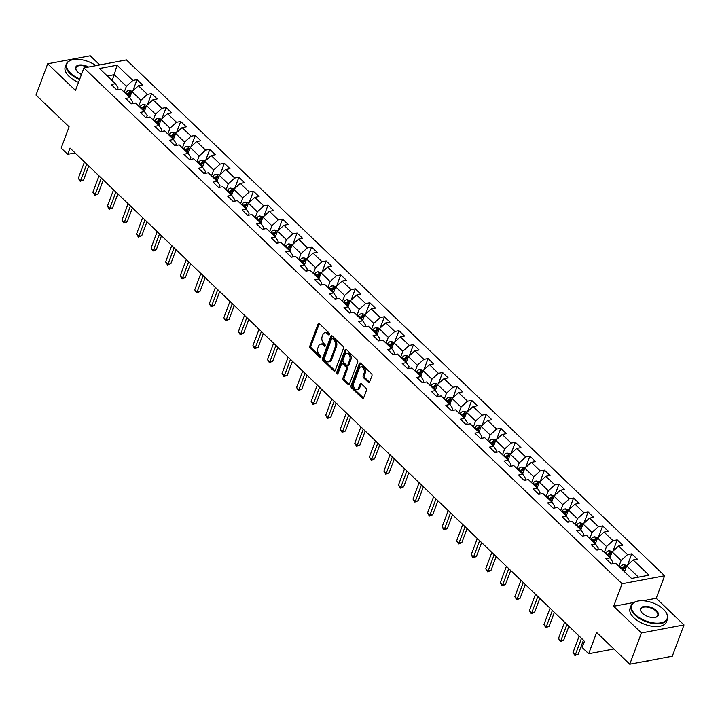 <?xml version="1.0" encoding="UTF-8"?>
<svg xmlns="http://www.w3.org/2000/svg" width="720" height="720" viewBox="0 0 720 720"><rect width="100%" height="100%" fill="white"/><g stroke="black" fill="none" stroke-linecap="round" stroke-linejoin="round"><path stroke-width="1.08" d="M329.472 334.521A1.071 0.702 -100.7 0 0 329.157 333.054L319.428 323.73A1.521 0.999 -100.7 0 0 318.69 323.46A1.521 0.999 -100.7 0 0 318.051 324.081L309.789 346.176A1.521 0.999 -100.7 0 0 310.248 348.282L319.977 357.606A1.071 0.702 -100.7 0 0 320.616 355.887L319.356 354.681A4.878 3.204 -100.7 0 1 317.898 347.949L318.591 346.104A4.878 3.204 -100.7 0 1 320.616 344.115A4.878 3.204 -100.7 0 1 322.983 344.979L324.243 346.194A1.071 0.702 -100.7 0 0 324.891 344.475L323.631 343.26A4.878 3.204 -100.7 0 1 322.164 336.528L322.857 334.683A4.878 3.204 -100.7 0 1 324.882 332.703A4.878 3.204 -100.7 0 1 327.258 333.567L328.518 334.773A1.071 0.702 -100.7 0 0 329.472 334.521M368.235 382.275A1.521 0.999 -100.7 0 0 368.982 382.545A1.521 0.999 -100.7 0 0 369.612 381.924L371.934 375.723A1.521 0.999 -100.7 0 0 371.475 373.617L360.675 363.258A1.521 0.999 -100.7 0 0 359.928 362.988A1.521 0.999 -100.7 0 0 359.298 363.609L351.036 385.713A1.521 0.999 -100.7 0 0 351.495 387.819L362.295 398.178A1.521 0.999 -100.7 0 0 363.033 398.448A1.521 0.999 -100.7 0 0 363.672 397.827L366.471 390.33A1.521 0.999 -100.7 0 0 366.012 388.224L361.386 383.796A1.521 0.999 -100.7 0 0 360.648 383.526A1.521 0.999 -100.7 0 0 360.018 384.147L358.623 387.864A4.077 2.682 -100.7 0 1 356.931 389.52A4.077 2.682 -100.7 0 1 354.069 387.576A4.077 2.682 -100.7 0 1 353.727 383.166L359.172 368.613A4.077 2.682 -100.7 0 1 360.864 366.957A4.077 2.682 -100.7 0 1 363.726 368.901A4.077 2.682 -100.7 0 1 364.068 373.311L363.159 375.732A1.521 0.999 -100.7 0 0 363.618 377.838L368.235 382.275L369.387 382.059A1.521 0.999 -100.7 0 0 369.504 382.149M99.774 64.935L90.243 55.791L47.691 63.792L36 95.076L69.111 126.81L61.164 148.077L67.689 154.332L70.029 148.077L584.505 641.223L582.165 647.478L588.699 653.733L613.89 648.999M633.816 602.496L613.656 606.294L641.448 632.934L629.757 664.209L596.646 632.466L588.699 653.733M613.656 606.294L622.08 583.767L83.907 67.923L126.459 59.913L664.623 575.766L622.08 583.767M47.691 63.792L75.492 90.441L83.907 67.923M343.458 348.426A1.521 0.999 -100.7 0 0 343.008 346.32L332.199 335.97A1.521 0.999 -100.7 0 0 331.461 335.7A1.521 0.999 -100.7 0 0 330.822 336.321L322.56 358.425A1.521 0.999 -100.7 0 0 323.019 360.531L333.819 370.881A1.521 0.999 -100.7 0 0 334.566 371.151A1.521 0.999 -100.7 0 0 335.196 370.53L343.458 348.426M346.437 349.614L357.237 359.973A1.521 0.999 -100.7 0 1 357.696 362.079L349.434 384.174A1.521 0.999 -100.7 0 1 348.795 384.795A1.521 0.999 -100.7 0 1 348.057 384.525L343.431 380.097A1.521 0.999 -100.7 0 1 342.981 377.991L346.329 369.027A1.521 0.999 -100.7 0 0 345.87 366.921L342.81 363.978A1.521 0.999 -100.7 0 0 342.063 363.708A1.521 0.999 -100.7 0 0 341.433 364.329L337.941 373.662A1.071 0.702 -100.7 0 1 336.663 372.438L345.06 349.965A1.521 0.999 -100.7 0 1 345.699 349.344A1.521 0.999 -100.7 0 1 346.437 349.614M641.448 632.934L684 624.924L672.309 656.208L629.757 664.209M631.755 553.824L627.561 554.616L618.606 546.03L622.8 545.238L617.211 539.874L613.008 540.666L604.053 532.08L608.256 531.297L602.658 525.933L598.464 526.716L589.509 518.139L593.703 517.347L588.105 511.983L583.911 512.775L574.956 504.189L579.15 503.397L573.561 498.033L569.358 498.825L560.403 490.248L564.606 489.456L559.008 484.092L554.805 484.884L545.859 476.298L550.053 475.506L544.455 470.142L540.261 470.934L531.306 462.348L535.5 461.565L529.902 456.201L525.708 456.984L516.753 448.407L520.956 447.615L515.358 442.251L511.155 443.043L502.209 434.457L506.403 433.665L500.805 428.301L496.611 429.093L487.656 420.507L491.85 419.724L486.252 414.36L482.058 415.143L473.103 406.566L477.306 405.774L471.708 400.41L467.505 401.202L458.55 392.616L462.753 391.824L457.155 386.46L452.961 387.252L444.006 378.666L448.2 377.883L442.602 372.519L438.408 373.302L429.453 364.725L433.647 363.933L428.058 358.569L423.855 359.361L414.9 350.775L419.103 349.983L413.505 344.619L409.311 345.411L400.356 336.825L404.55 336.042L398.952 330.678L394.758 331.461L385.803 322.884L389.997 322.092L384.408 316.728L380.205 317.52L371.25 308.934L375.453 308.142L369.855 302.778L365.661 303.57L356.706 294.993L360.9 294.201L355.302 288.837L351.108 289.629L342.153 281.043L346.347 280.251L340.758 274.887L336.555 275.679L327.6 267.093L331.803 266.31L326.205 260.946L322.011 261.729L313.056 253.152L317.25 252.36L311.652 246.996L307.458 247.788L298.503 239.202L302.697 238.41L297.099 233.046L292.905 233.838L283.95 225.252L288.153 224.469L282.555 219.105L278.352 219.888L269.406 211.311L273.6 210.519L268.002 205.155L263.808 205.947L254.853 197.361L259.047 196.569L253.449 191.205L249.255 191.997L240.3 183.411L244.503 182.628L238.905 177.264L234.702 178.047L225.756 169.47L229.95 168.678L224.352 163.314L220.158 164.106L211.203 155.52L215.397 154.728L209.799 149.364L205.605 150.156L196.65 141.579L200.844 140.787L195.255 135.423L191.052 136.215L182.097 127.629L186.3 126.837L180.702 121.473L176.508 122.265L167.553 113.679L171.747 112.896L166.149 107.532L161.955 108.315L153 99.738L157.194 98.946L151.605 93.582L147.402 94.374L138.447 85.788L142.65 84.996L137.052 79.632L132.858 80.424L117 65.223L99.522 68.517L115.371 83.709L111.177 84.501L116.775 89.865L120.969 89.073L129.924 97.659L125.73 98.451L131.328 103.815L135.522 103.023L144.477 111.609L140.274 112.392L145.872 117.756L150.075 116.973L159.03 125.55L154.827 126.342L160.425 131.706L164.619 130.914L173.574 139.5L169.38 140.292L174.978 145.656L179.172 144.864L188.127 153.441L183.933 154.233L189.522 159.597L193.725 158.805L202.68 167.391L198.477 168.183L204.075 173.547L208.269 172.755L217.224 181.341L213.03 182.124L218.628 187.488L222.822 186.705L231.777 195.282L227.583 196.074L233.172 201.438L237.375 200.646L246.33 209.232L242.127 210.024L247.725 215.388L251.919 214.596L260.874 223.182L256.68 223.965L262.278 229.329L266.472 228.546L275.427 237.123L271.233 237.915L276.822 243.279L281.025 242.487L289.98 251.073L285.777 251.865L291.375 257.229L295.569 256.437L304.524 265.023L300.33 265.806L305.928 271.17L310.122 270.387L319.077 278.964L314.883 279.756L320.481 285.12L324.675 284.328L333.63 292.914L329.427 293.706L335.025 299.07L339.228 298.278L348.174 306.855L343.98 307.647L349.578 313.011L353.772 312.228L362.727 320.805L358.533 321.597L364.131 326.961L368.325 326.169L377.28 334.755L373.077 335.538L378.675 340.911L382.878 340.119L391.824 348.696L387.63 349.488L393.228 354.852L397.422 354.06L406.377 362.646L402.183 363.438L407.781 368.802L411.975 368.01L420.93 376.596L416.736 377.379L422.325 382.743L426.528 381.96L435.483 390.537L431.28 391.329L436.878 396.693L441.072 395.901L450.027 404.487L445.833 405.279L451.431 410.643L455.625 409.851L464.58 418.437L460.386 419.22L465.975 424.584L470.178 423.801L479.133 432.378L474.93 433.17L480.528 438.534L484.722 437.742L493.677 446.328L489.483 447.12L495.081 452.484L499.275 451.692L508.23 460.278L504.036 461.061L509.625 466.425L513.828 465.642L522.783 474.219L518.58 475.011L524.178 480.375L528.372 479.583L537.327 488.169L533.133 488.961L538.731 494.325L542.925 493.533L551.88 502.11L547.686 502.902L553.275 508.266L557.478 507.474L566.433 516.06L562.23 516.852L567.828 522.216L572.031 521.424L580.977 530.01L576.783 530.793L582.381 536.157L586.575 535.374L595.53 543.951L591.336 544.743L596.934 550.107L601.128 549.315L610.083 557.901L605.88 558.693L611.478 564.057L615.681 563.265L631.53 578.466L649.008 575.172L633.159 559.98L637.353 559.188L631.755 553.824L627.561 565.056M609.939 557.766L612.135 551.898L621.09 560.484L618.894 566.352M612.099 563.94L612.81 562.041L610.083 557.901M621.09 560.484L627.561 554.616M612.135 551.898L618.606 546.03M595.395 543.825L597.582 537.957L606.537 546.534L604.35 552.402M597.546 549.99L598.257 548.091L595.53 543.951M606.537 546.534L613.008 540.666M597.582 537.957L604.053 532.08M580.842 529.875L583.038 524.007L591.993 532.593L589.797 538.461M583.002 536.049L583.713 534.15L580.977 530.01M591.993 532.593L598.464 526.716M583.038 524.007L589.509 518.139M566.289 515.925L568.485 510.057L577.44 518.643L575.244 524.511M568.449 522.099L569.16 520.2L566.433 516.06M577.44 518.643L583.911 512.775M568.485 510.057L574.956 504.189M551.745 501.984L553.932 496.116L562.887 504.693L560.691 510.561M553.896 508.149L554.607 506.25L551.88 502.11M562.887 504.693L569.358 498.825M553.932 496.116L560.403 490.248M537.192 488.034L539.388 482.166L548.343 490.752L546.147 496.62M539.352 494.208L540.063 492.309L537.327 488.169M548.343 490.752L554.805 484.884M539.388 482.166L545.859 476.298M522.639 474.084L524.835 468.216L533.79 476.802L531.594 482.67M524.799 480.258L525.51 478.359L522.783 474.219M533.79 476.802L540.261 470.934M524.835 468.216L531.306 462.348M508.095 460.143L510.282 454.275L519.237 462.852L517.041 468.72M510.246 466.308L510.957 464.409L508.23 460.278M519.237 462.852L525.708 456.984M510.282 454.275L516.753 448.407M493.542 446.193L495.738 440.325L504.684 448.911L502.497 454.779M495.702 452.367L496.413 450.468L493.677 446.328M504.684 448.911L511.155 443.043M495.738 440.325L502.209 434.457M478.989 432.243L481.185 426.375L490.14 434.961L487.944 440.829M481.149 438.417L481.86 436.518L479.133 432.378M490.14 434.961L496.611 429.093M481.185 426.375L487.656 420.507M464.436 418.302L466.632 412.434L475.587 421.011L473.391 426.879M466.596 424.467L467.307 422.568L464.58 418.437M475.587 421.011L482.058 415.143M466.632 412.434L473.103 406.566M449.892 404.352L452.088 398.484L461.034 407.07L458.847 412.938M452.052 410.526L452.754 408.627L450.027 404.487M461.034 407.07L467.505 401.202M452.088 398.484L458.55 392.616M435.339 390.402L437.535 384.543L446.49 393.12L444.294 398.988M437.499 396.576L438.21 394.677L435.483 390.537M446.49 393.12L452.961 387.252M437.535 384.543L444.006 378.666M420.786 376.461L422.982 370.593L431.937 379.179L429.741 385.038M422.946 382.626L423.657 380.736L420.93 376.596M431.937 379.179L438.408 373.302M422.982 370.593L429.453 364.725M406.242 362.511L408.429 356.643L417.384 365.229L415.197 371.097M408.402 368.685L409.104 366.786L406.377 362.646M417.384 365.229L423.855 359.361M408.429 356.643L414.9 350.775M391.689 348.57L393.885 342.702L402.84 351.279L400.644 357.147M393.849 354.735L394.56 352.836L391.824 348.696M402.84 351.279L409.311 345.411M393.885 342.702L400.356 336.825M377.136 334.62L379.332 328.752L388.287 337.338L386.091 343.206M379.296 340.794L380.007 338.895L377.28 334.755M388.287 337.338L394.758 331.461M379.332 328.752L385.803 322.884M362.592 320.67L364.779 314.802L373.734 323.388L371.547 329.256M364.743 326.844L365.454 324.945L362.727 320.805M373.734 323.388L380.205 317.52M364.779 314.802L371.25 308.934M348.039 306.729L350.235 300.861L359.19 309.438L356.994 315.306M350.199 312.894L350.91 310.995L348.174 306.855M359.19 309.438L365.661 303.57M350.235 300.861L356.706 294.993M333.486 292.779L335.682 286.911L344.637 295.497L342.441 301.365M335.646 298.953L336.357 297.054L333.63 292.914M344.637 295.497L351.108 289.629M335.682 286.911L342.153 281.043M318.942 278.829L321.129 272.961L330.084 281.547L327.888 287.415M321.093 285.003L321.804 283.104L319.077 278.964M330.084 281.547L336.555 275.679M321.129 272.961L327.6 267.093M304.389 264.888L306.585 259.02L315.54 267.597L313.344 273.465M306.549 271.053L307.26 269.154L304.524 265.023M315.54 267.597L322.011 261.729M306.585 259.02L313.056 253.152M289.836 250.938L292.032 245.07L300.987 253.656L298.791 259.524M291.996 257.112L292.707 255.213L289.98 251.073M300.987 253.656L307.458 247.788M292.032 245.07L298.503 239.202M275.292 236.988L277.479 231.129L286.434 239.706L284.238 245.574M277.443 243.162L278.154 241.263L275.427 237.123M286.434 239.706L292.905 233.838M277.479 231.129L283.95 225.252M260.739 223.047L262.935 217.179L271.881 225.756L269.694 231.624M262.899 229.212L263.61 227.322L260.874 223.182M271.881 225.756L278.352 219.888M262.935 217.179L269.406 211.311M246.186 209.097L248.382 203.229L257.337 211.815L255.141 217.683M248.346 215.271L249.057 213.372L246.33 209.232M257.337 211.815L263.808 205.947M248.382 203.229L254.853 197.361M231.633 195.156L233.829 189.288L242.784 197.865L240.588 203.733M233.793 201.321L234.504 199.422L231.777 195.282M242.784 197.865L249.255 191.997M233.829 189.288L240.3 183.411M217.089 181.206L219.285 175.338L228.231 183.924L226.044 189.792M219.249 187.38L219.951 185.481L217.224 181.341M228.231 183.924L234.702 178.047M219.285 175.338L225.756 169.47M202.536 167.256L204.732 161.388L213.687 169.974L211.491 175.842M204.696 173.43L205.407 171.531L202.68 167.391M213.687 169.974L220.158 164.106M204.732 161.388L211.203 155.52M187.983 153.315L190.179 147.447L199.134 156.024L196.938 161.892M190.143 159.48L190.854 157.581L188.127 153.441M199.134 156.024L205.605 150.156M190.179 147.447L196.65 141.579M173.439 139.365L175.626 133.497L184.581 142.083L182.394 147.951M175.599 145.539L176.301 143.64L173.574 139.5M184.581 142.083L191.052 136.215M175.626 133.497L182.097 127.629M158.886 125.415L161.082 119.547L170.037 128.133L167.841 134.001M161.046 131.589L161.757 129.69L159.03 125.55M170.037 128.133L176.508 122.265M161.082 119.547L167.553 113.679M144.333 111.474L146.529 105.606L155.484 114.183L153.288 120.051M146.493 117.639L147.204 115.74L144.477 111.609M155.484 114.183L161.955 108.315M146.529 105.606L153 99.738M129.789 97.524L131.976 91.656L140.931 100.242L138.744 106.11M131.949 103.698L132.651 101.799L129.924 97.659M140.931 100.242L147.402 94.374M131.976 91.656L138.447 85.788M112.068 80.541L114.255 74.673L126.387 86.292L124.191 92.16M117.396 89.748L118.107 87.849L115.371 83.709M126.387 86.292L132.858 80.424M107.307 75.978L114.255 74.673L117 65.223M684 624.924L656.208 598.284L664.623 575.766M67.689 154.332L75.096 152.937M638.487 577.152L626.688 565.848L624.492 571.716M626.688 565.848L633.159 559.98M132.849 90.864L137.052 79.632M147.402 104.814L151.605 93.582M161.955 118.755L166.149 107.532M176.499 132.705L180.702 121.473M191.052 146.655L195.255 135.423M205.605 160.596L209.799 149.364M220.149 174.546L224.352 163.314M234.702 188.496L238.905 177.264M249.255 202.437L253.449 191.205M263.808 216.387L268.002 205.155M278.352 230.337L282.555 219.105M292.905 244.278L297.099 233.046M307.458 258.228L311.652 246.996M322.002 272.169L326.205 260.946M336.555 286.119L340.758 274.887M351.108 300.069L355.302 288.837M365.652 314.01L369.855 302.778M380.205 327.96L384.408 316.728M394.758 341.91L398.952 330.678M409.302 355.851L413.505 344.619M423.855 369.801L428.058 358.569M438.408 383.751L442.602 372.519M452.952 397.692L457.155 386.46M467.505 411.642L471.708 400.41M482.058 425.592L486.252 414.36M496.611 439.533L500.805 428.301M511.155 453.483L515.358 442.251M525.708 467.424L529.902 456.201M540.261 481.374L544.455 470.142M554.805 495.324L559.008 484.092M569.358 509.265L573.561 498.033M583.911 523.215L588.105 511.983M598.455 537.165L602.658 525.933M613.008 551.106L617.211 539.874M656.208 598.284L643.05 600.759M329.508 334.404L328.401 333.351A4.878 3.204 -100.7 0 0 326.034 332.487L324.882 332.703M320.616 344.115L321.768 343.899A4.878 3.204 -100.7 0 1 324.135 344.763L325.242 345.825M319.32 323.631A1.521 0.999 -100.7 0 0 319.203 323.865L310.941 345.96A1.521 0.999 -100.7 0 0 311.4 348.066L320.976 357.246M332.091 335.871A1.521 0.999 -100.7 0 0 331.974 336.105L323.712 358.209A1.521 0.999 -100.7 0 0 324.171 360.315L334.971 370.665A1.521 0.999 -100.7 0 0 335.088 370.764M332.568 338.652A1.071 0.702 -100.7 0 0 331.605 338.895L324.351 358.299A1.071 0.702 -100.7 0 0 324.666 359.775L325.998 361.044A4.878 3.204 -100.7 0 0 328.365 361.908A4.878 3.204 -100.7 0 0 330.399 359.928L335.349 346.662A4.878 3.204 -100.7 0 0 333.891 339.921L332.568 338.652L333.711 338.436A1.071 0.702 -100.7 0 0 333.198 338.247L332.046 338.463M328.365 361.908L329.517 361.692A4.878 3.204 -100.7 0 0 331.542 359.712L330.399 359.928M333.711 338.436L335.043 339.705A4.878 3.204 -100.7 0 1 336.501 346.446L331.542 359.712M342.063 363.708L343.215 363.492A1.521 0.999 -100.7 0 1 343.953 363.762L347.022 366.705A1.521 0.999 -100.7 0 1 347.481 368.811L344.124 377.775A1.521 0.999 -100.7 0 0 344.583 379.881L349.209 384.309A1.521 0.999 -100.7 0 0 349.317 384.408M346.32 349.515A1.521 0.999 -100.7 0 0 346.212 349.749L337.815 372.222A1.071 0.702 -100.7 0 0 337.995 373.527M349.803 359.73A4.077 2.682 -100.7 0 0 349.47 355.311A4.077 2.682 -100.7 0 0 346.608 353.367A4.077 2.682 -100.7 0 0 344.907 355.032L342.99 360.153A1.521 0.999 -100.7 0 0 343.449 362.259L346.518 365.202A1.521 0.999 -100.7 0 0 347.256 365.472A1.521 0.999 -100.7 0 0 347.895 364.851L349.803 359.73L350.955 359.505A4.077 2.682 -100.7 0 0 350.613 355.095A4.077 2.682 -100.7 0 0 347.751 353.151L346.608 353.367M347.256 365.472L348.408 365.256A1.521 0.999 -100.7 0 0 349.038 364.635L347.895 364.851M350.955 359.505L349.038 364.635M360.864 366.957L362.016 366.741A4.077 2.682 -100.7 0 1 364.878 368.685A4.077 2.682 -100.7 0 1 365.22 373.095L364.311 375.516A1.521 0.999 -100.7 0 0 364.77 377.622L369.387 382.059M356.931 389.52L358.083 389.304A4.077 2.682 -100.7 0 0 359.775 387.648L358.623 387.864M361.278 383.697A1.521 0.999 -100.7 0 0 361.161 383.931L359.775 387.648M360.558 363.168A1.521 0.999 -100.7 0 0 360.45 363.393L352.188 385.497A1.521 0.999 -100.7 0 0 352.638 387.603L363.447 397.962A1.521 0.999 -100.7 0 0 363.555 398.052M132.381 91.296L128.772 90.477A4.113 2.286 133.8 0 0 125.721 92.439L125.154 93.087M128.043 95.85L128.61 95.211A4.113 2.286 -46.2 0 1 130.743 93.564L129.618 92.484A4.113 2.286 133.8 0 0 127.494 94.14L126.927 94.779M127.737 95.562L128.403 94.797A2.097 1.161 -46.2 0 1 128.943 94.293L129.618 92.484M86.787 164.142L80.658 180.522L78.327 178.29L84.456 161.91M88.749 166.032L83.538 179.982L80.658 180.522L80.217 181.314L78.327 178.29M83.538 179.982L80.217 181.314M95.931 65.655A18.945 9.666 20.5 0 0 72.315 59.814A18.945 9.666 20.5 0 0 70.56 73.161A18.945 9.666 20.5 0 0 79.767 79.002M79.542 79.596A19.413 9.9 -159.5 0 1 70.083 73.602A19.413 9.9 -159.5 0 1 66.276 64.107A19.413 9.9 -159.5 0 1 71.874 59.931A19.413 9.9 -159.5 0 1 72.099 59.877M81.468 74.448A9.468 4.833 -159.5 0 1 77.58 71.847A9.468 4.833 -159.5 0 1 76.446 70.533A9.468 4.833 -159.5 0 1 78.237 65.232A9.468 4.833 -159.5 0 1 88.578 67.041M78.507 82.35A19.413 9.9 -159.5 0 1 69.048 76.356A19.413 9.9 -159.5 0 1 65.241 66.852L66.276 64.107M87.552 67.239A9.009 4.59 20.5 0 0 76.014 67.743A9.009 4.59 20.5 0 0 76.581 70.731M663.471 609.309A18.945 9.666 20.5 0 0 637.155 601.236A18.945 9.666 20.5 0 0 635.409 614.583A18.945 9.666 20.5 0 0 659.097 623.088A18.945 9.666 20.5 0 0 665.73 611.919A18.945 9.666 20.5 0 0 663.471 609.309M665.856 612.108A19.413 9.9 -159.5 0 1 665.991 612.297A19.413 9.9 -159.5 0 1 667.476 619.119A19.413 9.9 -159.5 0 1 653.814 623.592A19.413 9.9 -159.5 0 1 634.923 615.024A19.413 9.9 -159.5 0 1 631.116 605.52A19.413 9.9 -159.5 0 1 636.714 601.344A19.413 9.9 -159.5 0 1 636.939 601.29M656.451 610.623A9.468 4.833 -159.5 0 1 655.578 617.301A9.468 4.833 -159.5 0 1 642.42 613.26A9.468 4.833 -159.5 0 1 641.295 611.955A9.468 4.833 -159.5 0 1 644.607 606.375A9.468 4.833 -159.5 0 1 656.451 610.623M655.353 617.355A9.009 4.59 20.5 0 0 657.738 615.474A9.009 4.59 20.5 0 0 655.965 611.064A9.009 4.59 20.5 0 0 647.199 607.086A9.009 4.59 20.5 0 0 640.863 609.165A9.009 4.59 20.5 0 0 641.43 612.144M667.476 619.119L666.45 621.873A19.413 9.9 -159.5 0 1 652.788 626.346A19.413 9.9 -159.5 0 1 633.897 617.778A19.413 9.9 -159.5 0 1 630.09 608.274L631.116 605.52M649.521 660.492A19.413 9.9 -159.5 0 1 643.653 661.59M146.925 105.246L143.316 104.418A4.113 2.286 133.8 0 0 140.265 106.389L139.707 107.028M142.596 109.8L143.163 109.152A4.113 2.286 -46.2 0 1 145.287 107.505L144.171 106.434A4.113 2.286 133.8 0 0 142.038 108.081L141.471 108.729M142.29 109.503L142.956 108.738A2.097 1.161 -46.2 0 1 143.496 108.234L144.171 106.434M161.478 119.187L157.869 118.368A4.113 2.286 133.8 0 0 154.818 120.33L154.251 120.978M157.14 123.75L157.707 123.102A4.113 2.286 -46.2 0 1 159.84 121.455L158.724 120.384A4.113 2.286 133.8 0 0 156.591 122.031L156.024 122.679M156.834 123.453L157.509 122.688A2.097 1.161 -46.2 0 1 158.049 122.184L158.724 120.384M101.34 178.092L95.211 194.472L92.88 192.24L99 175.851M103.302 179.973L98.082 193.932L95.211 194.472L94.77 195.264L92.88 192.24M98.082 193.932L94.77 195.264M115.884 192.033L109.764 208.422L107.433 206.181L113.553 189.801M117.855 193.923L112.635 207.873L109.764 208.422L109.314 209.214L107.433 206.181M112.635 207.873L109.314 209.214M176.031 133.137L172.422 132.318A4.113 2.286 133.8 0 0 169.371 134.28L168.804 134.919M171.693 137.691L172.26 137.052A4.113 2.286 -46.2 0 1 174.393 135.405L173.268 134.325A4.113 2.286 133.8 0 0 171.144 135.981L170.577 136.62M171.387 137.403L172.053 136.638A2.097 1.161 -46.2 0 1 172.602 136.125L173.268 134.325M190.575 147.087L186.966 146.259A4.113 2.286 133.8 0 0 183.915 148.221L183.357 148.869M186.246 151.641L186.813 150.993A4.113 2.286 -46.2 0 1 188.937 149.346L187.821 148.275A4.113 2.286 133.8 0 0 185.688 149.922L185.121 150.57M185.94 151.344L186.606 150.579A2.097 1.161 -46.2 0 1 187.146 150.075L187.821 148.275M205.128 161.028L201.519 160.209A4.113 2.286 133.8 0 0 198.468 162.171L197.901 162.819M200.799 165.591L201.357 164.943A4.113 2.286 -46.2 0 1 203.49 163.296L202.374 162.225A4.113 2.286 133.8 0 0 200.241 163.872L199.674 164.511M200.484 165.294L201.159 164.529A2.097 1.161 -46.2 0 1 201.699 164.025L202.374 162.225M130.437 205.983L124.308 222.363L121.977 220.131L128.106 203.751M132.408 207.873L127.188 221.823L124.308 222.363L123.867 223.155L121.977 220.131M127.188 221.823L123.867 223.155M144.99 219.933L138.861 236.313L136.53 234.072L142.65 217.692M146.952 221.814L141.732 235.773L138.861 236.313L138.42 237.105L136.53 234.072M141.732 235.773L138.42 237.105M159.534 233.874L153.414 250.254L151.083 248.022L157.203 231.642M161.505 235.764L156.285 249.714L153.414 250.254L152.964 251.055L151.083 248.022M156.285 249.714L152.964 251.055M219.681 174.978L216.072 174.15A4.113 2.286 133.8 0 0 213.021 176.121L212.454 176.76M215.343 179.532L215.91 178.893A4.113 2.286 -46.2 0 1 218.043 177.246L216.918 176.166A4.113 2.286 133.8 0 0 214.794 177.813L214.227 178.461M215.037 179.235L215.712 178.47A2.097 1.161 -46.2 0 1 216.252 177.966L216.918 176.166M174.087 247.824L167.958 264.204L165.627 261.972L171.756 245.592M176.058 249.705L170.838 263.664L167.958 264.204L167.517 264.996L165.627 261.972M170.838 263.664L167.517 264.996M234.225 188.919L230.616 188.1A4.113 2.286 133.8 0 0 227.574 190.062L227.007 190.71M229.896 193.482L230.463 192.834A4.113 2.286 -46.2 0 1 232.587 191.187L231.471 190.116A4.113 2.286 133.8 0 0 229.338 191.763L228.78 192.411M229.59 193.185L230.256 192.42A2.097 1.161 -46.2 0 1 230.796 191.916L231.471 190.116M188.64 261.774L182.511 278.154L180.18 275.913L186.309 259.533M190.602 263.655L185.391 277.614L182.511 278.154L182.07 278.946L180.18 275.913M185.391 277.614L182.07 278.946M248.778 202.869L245.169 202.05A4.113 2.286 133.8 0 0 242.118 204.012L241.551 204.66M244.449 207.432L245.007 206.784A4.113 2.286 -46.2 0 1 247.14 205.137L246.024 204.066A4.113 2.286 133.8 0 0 243.891 205.713L243.324 206.352M244.134 207.135L244.809 206.37A2.097 1.161 -46.2 0 1 245.349 205.866L246.024 204.066M203.184 275.715L197.064 292.095L194.733 289.863L200.853 273.483M205.155 277.605L199.935 291.555L197.064 292.095L196.614 292.896L194.733 289.863M199.935 291.555L196.614 292.896M263.331 216.819L259.722 215.991A4.113 2.286 133.8 0 0 256.671 217.962L256.104 218.601M258.993 221.373L259.56 220.734A4.113 2.286 -46.2 0 1 261.693 219.078L260.568 218.007A4.113 2.286 133.8 0 0 258.444 219.654L257.877 220.302M258.687 221.076L259.362 220.311A2.097 1.161 -46.2 0 1 259.902 219.807L260.568 218.007M217.737 289.665L211.608 306.045L209.277 303.813L215.406 287.433M219.708 291.546L214.488 305.505L211.608 306.045L211.167 306.837L209.277 303.813M214.488 305.505L211.167 306.837M277.884 230.76L274.266 229.941A4.113 2.286 133.8 0 0 271.224 231.903L270.657 232.551M273.546 235.323L274.113 234.675A4.113 2.286 -46.2 0 1 276.237 233.028L275.121 231.957A4.113 2.286 133.8 0 0 272.988 233.604L272.43 234.252M273.24 235.026L273.906 234.261A2.097 1.161 -46.2 0 1 274.446 233.757L275.121 231.957M232.29 303.615L226.161 319.995L223.83 317.754L229.959 301.374M234.252 305.496L229.041 319.455L226.161 319.995L225.72 320.787L223.83 317.754M229.041 319.455L225.72 320.787M292.428 244.71L288.819 243.891A4.113 2.286 133.8 0 0 285.768 245.853L285.201 246.501M288.099 249.273L288.666 248.625A4.113 2.286 -46.2 0 1 290.79 246.978L289.674 245.907A4.113 2.286 133.8 0 0 287.541 247.554L286.974 248.193M287.784 248.976L288.459 248.211A2.097 1.161 -46.2 0 1 288.999 247.707L289.674 245.907M246.834 317.556L240.714 333.936L238.383 331.704L244.503 315.324M248.805 319.446L243.585 333.396L240.714 333.936L240.264 334.728L238.383 331.704M243.585 333.396L240.264 334.728M306.981 258.66L303.372 257.832A4.113 2.286 133.8 0 0 300.321 259.803L299.754 260.442M302.643 263.214L303.21 262.575A4.113 2.286 -46.2 0 1 305.343 260.919L304.218 259.848A4.113 2.286 133.8 0 0 302.094 261.495L301.527 262.143M302.337 262.917L303.012 262.152A2.097 1.161 -46.2 0 1 303.552 261.648L304.218 259.848M261.387 331.506L255.267 347.886L252.927 345.654L259.056 329.265M263.358 333.387L258.138 347.346L255.267 347.886L254.817 348.678L252.927 345.654M258.138 347.346L254.817 348.678M321.534 272.601L317.916 271.782A4.113 2.286 133.8 0 0 314.874 273.744L314.307 274.392M317.196 277.164L317.763 276.516A4.113 2.286 -46.2 0 1 319.896 274.869L318.771 273.798A4.113 2.286 133.8 0 0 316.647 275.445L316.08 276.093M316.89 276.867L317.556 276.102A2.097 1.161 -46.2 0 1 318.096 275.598L318.771 273.798M275.94 345.447L269.811 361.836L267.48 359.595L273.609 343.215M277.902 347.337L272.691 361.287L269.811 361.836L269.37 362.628L267.48 359.595M272.691 361.287L269.37 362.628M336.078 286.551L332.469 285.732A4.113 2.286 133.8 0 0 329.418 287.694L328.851 288.342M331.749 291.105L332.316 290.466A4.113 2.286 -46.2 0 1 334.44 288.819L333.324 287.739A4.113 2.286 133.8 0 0 331.191 289.395L330.624 290.034M331.434 290.817L332.109 290.052A2.097 1.161 -46.2 0 1 332.649 289.539L333.324 287.739M290.484 359.397L284.364 375.777L282.033 373.545L288.153 357.165M292.455 361.287L287.235 375.237L284.364 375.777L283.914 376.569L282.033 373.545M287.235 375.237L283.914 376.569M350.631 300.501L347.022 299.673A4.113 2.286 133.8 0 0 343.971 301.635L343.404 302.283M346.293 305.055L346.86 304.407A4.113 2.286 -46.2 0 1 348.993 302.76L347.877 301.689A4.113 2.286 133.8 0 0 345.744 303.336L345.177 303.984M345.987 304.758L346.662 303.993A2.097 1.161 -46.2 0 1 347.202 303.489L347.877 301.689M305.037 373.347L298.917 389.727L296.586 387.495L302.706 371.106M307.008 375.228L301.788 389.187L298.917 389.727L298.467 390.519L296.586 387.495M301.788 389.187L298.467 390.519M365.184 314.442L361.575 313.623A4.113 2.286 133.8 0 0 358.524 315.585L357.957 316.233M360.846 319.005L361.413 318.357A4.113 2.286 -46.2 0 1 363.546 316.71L362.421 315.639A4.113 2.286 133.8 0 0 360.297 317.286L359.73 317.934M360.54 318.708L361.206 317.943A2.097 1.161 -46.2 0 1 361.746 317.439L362.421 315.639M319.59 387.288L313.461 403.668L311.13 401.436L317.259 385.056M321.552 389.178L316.341 403.128L313.461 403.668L313.02 404.469L311.13 401.436M316.341 403.128L313.02 404.469M379.728 328.392L376.119 327.564A4.113 2.286 133.8 0 0 373.068 329.535L372.501 330.174M375.399 332.946L375.966 332.307A4.113 2.286 -46.2 0 1 378.09 330.66L376.974 329.58A4.113 2.286 133.8 0 0 374.841 331.227L374.274 331.875M375.084 332.658L375.759 331.884A2.097 1.161 -46.2 0 1 376.299 331.38L376.974 329.58M334.134 401.238L328.014 417.618L325.683 415.386L331.803 399.006M336.105 403.128L330.885 417.078L328.014 417.618L327.573 418.41L325.683 415.386M330.885 417.078L327.573 418.41M394.281 342.333L390.672 341.514A4.113 2.286 133.8 0 0 387.621 343.476L387.054 344.124M389.943 346.896L390.51 346.248A4.113 2.286 -46.2 0 1 392.643 344.601L391.527 343.53A4.113 2.286 133.8 0 0 389.394 345.177L388.827 345.825M389.637 346.599L390.312 345.834A2.097 1.161 -46.2 0 1 390.852 345.33L391.527 343.53M348.687 415.188L342.567 431.568L340.236 429.327L346.356 412.947M350.658 417.069L345.438 431.028L342.567 431.568L342.117 432.36L340.236 429.327M345.438 431.028L342.117 432.36M408.834 356.283L405.225 355.464A4.113 2.286 133.8 0 0 402.174 357.426L401.607 358.074M404.496 360.846L405.063 360.198A4.113 2.286 -46.2 0 1 407.196 358.551L406.071 357.48A4.113 2.286 133.8 0 0 403.947 359.127L403.38 359.766M404.19 360.549L404.856 359.784A2.097 1.161 -46.2 0 1 405.396 359.28L406.071 357.48M363.24 429.129L357.111 445.509L354.78 443.277L360.909 426.897M365.202 431.019L359.991 444.969L357.111 445.509L356.67 446.31L354.78 443.277M359.991 444.969L356.67 446.31M423.378 370.233L419.769 369.405A4.113 2.286 133.8 0 0 416.718 371.376L416.16 372.015M419.049 374.787L419.616 374.148A4.113 2.286 -46.2 0 1 421.74 372.492L420.624 371.421A4.113 2.286 133.8 0 0 418.491 373.068L417.924 373.716M418.743 374.49L419.409 373.725A2.097 1.161 -46.2 0 1 419.949 373.221L420.624 371.421M377.793 443.079L371.664 459.459L369.333 457.227L375.453 440.847M379.755 444.96L374.535 458.919L371.664 459.459L371.223 460.251L369.333 457.227M374.535 458.919L371.223 460.251M437.931 384.174L434.322 383.355A4.113 2.286 133.8 0 0 431.271 385.317L430.704 385.965M433.593 388.737L434.16 388.089A4.113 2.286 -46.2 0 1 436.293 386.442L435.177 385.371A4.113 2.286 133.8 0 0 433.044 387.018L432.477 387.666M433.287 388.44L433.962 387.675A2.097 1.161 -46.2 0 1 434.502 387.171L435.177 385.371M392.337 457.029L386.217 473.409L383.886 471.168L390.006 454.788M394.308 458.91L389.088 472.869L386.217 473.409L385.767 474.201L383.886 471.168M389.088 472.869L385.767 474.201M452.484 398.124L448.875 397.305A4.113 2.286 133.8 0 0 445.824 399.267L445.257 399.915M448.146 402.687L448.713 402.039A4.113 2.286 -46.2 0 1 450.846 400.392L449.721 399.321A4.113 2.286 133.8 0 0 447.597 400.968L447.03 401.607M447.84 402.39L448.515 401.625A2.097 1.161 -46.2 0 1 449.055 401.121L449.721 399.321M406.89 470.97L400.761 487.35L398.43 485.118L404.559 468.738M408.861 472.86L403.641 486.81L400.761 487.35L400.32 488.151L398.43 485.118M403.641 486.81L400.32 488.151M467.028 412.074L463.419 411.246A4.113 2.286 133.8 0 0 460.368 413.217L459.81 413.856M462.699 416.628L463.266 415.989A4.113 2.286 -46.2 0 1 465.39 414.333L464.274 413.262A4.113 2.286 133.8 0 0 462.141 414.909L461.574 415.557M462.393 416.331L463.059 415.566A2.097 1.161 -46.2 0 1 463.599 415.062L464.274 413.262M421.443 484.92L415.314 501.3L412.983 499.068L419.112 482.679M423.405 486.801L418.194 500.76L415.314 501.3L414.873 502.092L412.983 499.068M418.194 500.76L414.873 502.092M481.581 426.015L477.972 425.196A4.113 2.286 133.8 0 0 474.921 427.158L474.354 427.806M477.252 430.578L477.81 429.93A4.113 2.286 -46.2 0 1 479.943 428.283L478.827 427.212A4.113 2.286 133.8 0 0 476.694 428.859L476.127 429.507M476.937 430.281L477.612 429.516A2.097 1.161 -46.2 0 1 478.152 429.012L478.827 427.212M435.987 498.861L429.867 515.25L427.536 513.009L433.656 496.629M437.958 500.751L432.738 514.71L429.867 515.25L429.417 516.042L427.536 513.009M432.738 514.71L429.417 516.042M496.134 439.965L492.525 439.146A4.113 2.286 133.8 0 0 489.474 441.108L488.907 441.756M491.796 444.519L492.363 443.88A4.113 2.286 -46.2 0 1 494.496 442.233L493.371 441.153A4.113 2.286 133.8 0 0 491.247 442.809L490.68 443.448M491.49 444.231L492.165 443.466A2.097 1.161 -46.2 0 1 492.705 442.953L493.371 441.153M450.54 512.811L444.411 529.191L442.08 526.959L448.209 510.579M452.511 514.701L447.291 528.651L444.411 529.191L443.97 529.983L442.08 526.959M447.291 528.651L443.97 529.983M510.687 453.915L507.069 453.087A4.113 2.286 133.8 0 0 504.027 455.058L503.46 455.697M506.349 458.469L506.916 457.821A4.113 2.286 -46.2 0 1 509.04 456.174L507.924 455.103A4.113 2.286 133.8 0 0 505.791 456.75L505.233 457.398M506.043 458.172L506.709 457.407A2.097 1.161 -46.2 0 1 507.249 456.903L507.924 455.103M465.093 526.761L458.964 543.141L456.633 540.909L462.762 524.52M467.055 528.642L461.844 542.601L458.964 543.141L458.523 543.933L456.633 540.909M461.844 542.601L458.523 543.933M525.231 467.856L521.622 467.037A4.113 2.286 133.8 0 0 518.571 468.999L518.004 469.647M520.902 472.419L521.46 471.771A4.113 2.286 -46.2 0 1 523.593 470.124L522.477 469.053A4.113 2.286 133.8 0 0 520.344 470.7L519.777 471.348M520.587 472.122L521.262 471.357A2.097 1.161 -46.2 0 1 521.802 470.853L522.477 469.053M479.637 540.702L473.517 557.091L471.186 554.85L477.306 538.47M481.608 542.592L476.388 556.542L473.517 557.091L473.067 557.883L471.186 554.85M476.388 556.542L473.067 557.883M539.784 481.806L536.175 480.987A4.113 2.286 133.8 0 0 533.124 482.949L532.557 483.588M535.446 486.36L536.013 485.721A4.113 2.286 -46.2 0 1 538.146 484.074L537.021 482.994A4.113 2.286 133.8 0 0 534.897 484.65L534.33 485.289M535.14 486.072L535.815 485.307A2.097 1.161 -46.2 0 1 536.355 484.794L537.021 482.994M494.19 554.652L488.07 571.032L485.73 568.8L491.859 552.42M496.161 556.542L490.941 570.492L488.07 571.032L487.62 571.824L485.73 568.8M490.941 570.492L487.62 571.824M554.337 495.756L550.719 494.928A4.113 2.286 133.8 0 0 547.677 496.89L547.11 497.538M549.999 500.31L550.566 499.662A4.113 2.286 -46.2 0 1 552.69 498.015L551.574 496.944A4.113 2.286 133.8 0 0 549.441 498.591L548.883 499.239M549.693 500.013L550.359 499.248A2.097 1.161 -46.2 0 1 550.899 498.744L551.574 496.944M508.743 568.602L502.614 584.982L500.283 582.741L506.412 566.361M510.705 570.483L505.494 584.442L502.614 584.982L502.173 585.774L500.283 582.741M505.494 584.442L502.173 585.774M568.881 509.697L565.272 508.878A4.113 2.286 133.8 0 0 562.221 510.84L561.654 511.488M564.552 514.26L565.119 513.612A4.113 2.286 -46.2 0 1 567.243 511.965L566.127 510.894A4.113 2.286 133.8 0 0 563.994 512.541L563.427 513.18M564.237 513.963L564.912 513.198A2.097 1.161 -46.2 0 1 565.452 512.694L566.127 510.894M523.287 582.543L517.167 598.923L514.836 596.691L520.956 580.311M525.258 584.433L520.038 598.383L517.167 598.923L516.717 599.724L514.836 596.691M520.038 598.383L516.717 599.724M583.434 523.647L579.825 522.819A4.113 2.286 133.8 0 0 576.774 524.79L576.207 525.429M579.096 528.201L579.663 527.562A4.113 2.286 -46.2 0 1 581.796 525.915L580.68 524.835A4.113 2.286 133.8 0 0 578.547 526.482L577.98 527.13M578.79 527.904L579.465 527.139A2.097 1.161 -46.2 0 1 580.005 526.635L580.68 524.835M537.84 596.493L531.72 612.873L529.38 610.641L535.509 594.261M539.811 598.374L534.591 612.333L531.72 612.873L531.27 613.665L529.38 610.641M534.591 612.333L531.27 613.665M597.987 537.588L594.378 536.769A4.113 2.286 133.8 0 0 591.327 538.731L590.76 539.379M593.649 542.151L594.216 541.503A4.113 2.286 -46.2 0 1 596.349 539.856L595.224 538.785A4.113 2.286 133.8 0 0 593.1 540.432L592.533 541.08M593.343 541.854L594.009 541.089A2.097 1.161 -46.2 0 1 594.549 540.585L595.224 538.785M552.393 610.443L546.264 626.823L543.933 624.582L550.062 608.202M554.355 612.324L549.144 626.283L546.264 626.823L545.823 627.615L543.933 624.582M549.144 626.283L545.823 627.615M612.531 551.538L608.922 550.719A4.113 2.286 133.8 0 0 605.871 552.681L605.304 553.329M608.202 556.101L608.769 555.453A4.113 2.286 -46.2 0 1 610.893 553.806L609.777 552.735A4.113 2.286 133.8 0 0 607.644 554.382L607.077 555.021M607.887 555.804L608.562 555.039A2.097 1.161 -46.2 0 1 609.102 554.535L609.777 552.735M566.937 624.384L560.817 640.764L558.486 638.532L564.606 622.152M568.908 626.274L563.688 640.224L560.817 640.764L560.367 641.565L558.486 638.532M563.688 640.224L560.367 641.565M627.084 565.488L623.475 564.66A4.113 2.286 133.8 0 0 620.424 566.631L619.857 567.27M622.746 570.042L623.313 569.403A4.113 2.286 -46.2 0 1 625.446 567.747L624.33 566.676A4.113 2.286 133.8 0 0 622.197 568.323L621.63 568.971M622.44 569.745L623.115 568.98A2.097 1.161 -46.2 0 1 623.655 568.476L624.33 566.676M581.49 638.334L575.37 654.714L573.039 652.482L579.159 636.102M583.461 640.215L578.241 654.174L575.37 654.714L574.92 655.506L573.039 652.482M578.241 654.174L574.92 655.506M328.401 333.351L327.258 333.567M325.179 346.014L324.243 346.194M324.135 344.763L322.983 344.979M320.904 357.435L319.977 357.606M311.4 348.066L310.248 348.282M310.941 345.96L309.789 346.176M319.203 323.865L318.051 324.081M329.445 334.593L328.518 334.773M334.971 370.665L333.819 370.881M324.171 360.315L323.019 360.531M323.712 358.209L322.56 358.425M331.974 336.105L330.822 336.321M336.501 346.446L335.349 346.662M335.043 339.705L333.891 339.921M349.209 384.309L348.057 384.525M344.583 379.881L343.431 380.097M344.124 377.775L342.981 377.991M347.481 368.811L346.329 369.027M347.022 366.705L345.87 366.921M343.953 363.762L342.81 363.978M337.815 372.222L336.663 372.438M346.212 349.749L345.06 349.965M364.77 377.622L363.618 377.838M364.311 375.516L363.159 375.732M365.22 373.095L364.068 373.311M361.161 383.931L360.018 384.147M363.447 397.962L362.295 398.178M352.638 387.603L351.495 387.819M352.188 385.497L351.036 385.713M360.45 363.393L359.298 363.609M131.481 93.006L128.853 90.486M127.494 94.14L125.721 92.439M130.113 96.651L128.61 95.211M146.025 106.947L143.397 104.427M142.038 108.081L140.265 106.389M144.666 110.601L143.163 109.152M160.578 120.897L157.95 118.377M156.591 122.031L154.818 120.33M159.21 124.542L157.707 123.102M175.131 134.847L172.503 132.327M171.144 135.981L169.371 134.28M173.763 138.492L172.26 137.052M189.675 148.788L187.047 146.268M185.688 149.922L183.915 148.221M188.316 152.433L186.813 150.993M204.228 162.738L201.6 160.218M200.241 163.872L198.468 162.171M202.86 166.383L201.357 164.943M218.781 176.679L216.153 174.168M214.794 177.813L213.021 176.121M217.413 180.333L215.91 178.893M233.325 190.629L230.697 188.109M229.338 191.763L227.574 190.062M231.966 194.274L230.463 192.834M247.878 204.579L245.25 202.059M243.891 205.713L242.118 204.012M246.51 208.224L245.007 206.784M262.431 218.52L259.803 216.009M258.444 219.654L256.671 217.962M261.063 222.174L259.56 220.734M276.975 232.47L274.347 229.95M272.988 233.604L271.224 231.903M275.616 236.115L274.113 234.675M291.528 246.42L288.9 243.9M287.541 247.554L285.768 245.853M290.169 250.065L288.666 248.625M306.081 260.361L303.453 257.841M302.094 261.495L300.321 259.803M304.713 264.015L303.21 262.575M320.625 274.311L317.997 271.791M316.647 275.445L314.874 273.744M319.266 277.956L317.763 276.516M335.178 288.261L332.55 285.741M331.191 289.395L329.418 287.694M333.819 291.906L332.316 290.466M349.731 302.202L347.103 299.682M345.744 303.336L343.971 301.635M348.363 305.856L346.86 304.407M364.275 316.152L361.656 313.632M360.297 317.286L358.524 315.585M362.916 319.797L361.413 318.357M378.828 330.102L376.2 327.582M374.841 331.227L373.068 329.535M377.469 333.747L375.966 332.307M393.381 344.043L390.753 341.523M389.394 345.177L387.621 343.476M392.013 347.688L390.51 346.248M407.934 357.993L405.306 355.473M403.947 359.127L402.174 357.426M406.566 361.638L405.063 360.198M422.478 371.934L419.85 369.423M418.491 373.068L416.718 371.376M421.119 375.588L419.616 374.148M437.031 385.884L434.403 383.364M433.044 387.018L431.271 385.317M435.663 389.529L434.16 388.089M451.584 399.834L448.956 397.314M447.597 400.968L445.824 399.267M450.216 403.479L448.713 402.039M466.128 413.775L463.5 411.264M462.141 414.909L460.368 413.217M464.769 417.429L463.266 415.989M480.681 427.725L478.053 425.205M476.694 428.859L474.921 427.158M479.313 431.37L477.81 429.93M495.234 441.675L492.606 439.155M491.247 442.809L489.474 441.108M493.866 445.32L492.363 443.88M509.778 455.616L507.15 453.096M505.791 456.75L504.027 455.058M508.419 459.27L506.916 457.821M524.331 469.566L521.703 467.046M520.344 470.7L518.571 468.999M522.972 473.211L521.46 471.771M538.884 483.516L536.256 480.996M534.897 484.65L533.124 482.949M537.516 487.161L536.013 485.721M553.428 497.457L550.8 494.937M549.441 498.591L547.677 496.89M552.069 501.102L550.566 499.662M567.981 511.407L565.353 508.887M563.994 512.541L562.221 510.84M566.622 515.052L565.119 513.612M582.534 525.348L579.906 522.837M578.547 526.482L576.774 524.79M581.166 529.002L579.663 527.562M597.078 539.298L594.459 536.778M593.1 540.432L591.327 538.731M595.719 542.943L594.216 541.503M611.631 553.248L609.003 550.728M607.644 554.382L605.871 552.681M610.272 556.893L608.769 555.453M626.184 567.189L623.556 564.678M622.197 568.323L620.424 566.631M624.816 570.843L623.313 569.403"/></g></svg>
